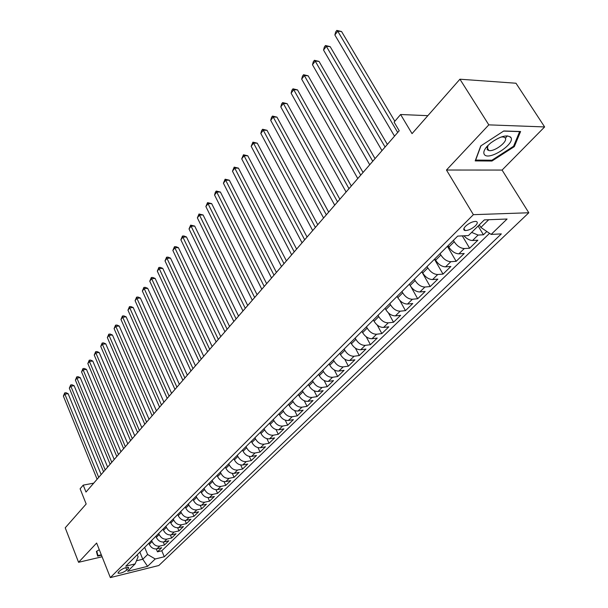 <?xml version="1.0" encoding="UTF-8"?>
<svg xmlns="http://www.w3.org/2000/svg" width="608" height="608" viewBox="0 0 608 608"><rect width="100%" height="100%" fill="white"/><g stroke="black" fill="none" stroke-linecap="round" stroke-linejoin="round"><path stroke-width="0.91" d="M487.236 149.758L488.239 149.439M465.568 226.206C463.326 228.631 463.182 230.082 465.128 230.546C468.396 230.531 471.838 228.942 475.441 225.781C477.736 223.326 477.888 221.867 475.889 221.396C472.598 221.441 469.156 223.045 465.568 226.206M544.631 126.935L515.987 83.235L459.929 79.207L488.809 124.868L446.462 170.027L473.381 214.67L528.808 212.762L502.079 170.073L544.631 126.935L488.809 124.868M473.381 214.67L110.344 577.6L158.848 565.501L528.808 212.762M110.344 577.6L96.642 543.035L78.569 562.301L102.083 556.768M78.569 562.301L65.223 527.82L86.176 504.002L80.112 488.779L83.235 485.131L86.002 492.054L399.213 130.743L394.098 122.117L400.611 114.509L412.042 133.638L459.929 79.207M148.831 543.248L149.287 544.358C151.058 547.77 153.604 549.267 156.917 548.857L161.675 547.724L157.464 551.821L156.271 548.971M151.628 540.466L152.091 541.576C153.87 544.996 156.416 546.501 159.744 546.098L164.502 544.973L163.271 542.04M164.502 544.973L168.796 540.801L164.016 541.926C160.679 542.321 158.118 540.808 156.324 537.373L155.861 536.256M163.02 529.135L163.491 530.26C165.308 533.718 167.892 535.253 171.243 534.865L176.039 533.748L171.676 537.996L170.4 534.979M170.308 521.884L170.795 523.017C172.634 526.498 175.241 528.048 178.608 527.668L183.426 526.574L178.98 530.89L177.65 527.79M177.734 514.497L178.228 515.637C180.09 519.141 182.719 520.714 186.101 520.342L190.942 519.255L186.413 523.663L185.037 520.463M185.303 506.973L185.805 508.121C187.697 511.655 190.342 513.236 193.747 512.886L198.603 511.807L193.99 516.291L192.554 513M193.017 499.305L193.519 500.46C195.442 504.017 198.109 505.62 201.529 505.278L206.408 504.214L201.704 508.79L200.214 505.385M200.876 491.492L201.385 492.655C203.33 496.234 206.021 497.861 209.456 497.526L214.358 496.485L209.57 501.144L208.012 497.625M208.878 483.527L209.403 484.698C211.379 488.308 214.092 489.949 217.542 489.63L222.467 488.596L217.588 493.346L215.954 489.706M217.048 475.403L217.58 476.588C219.579 480.221 222.315 481.886 225.788 481.574L230.728 480.563L225.75 485.404L224.048 481.635M225.378 467.126L225.918 468.312C227.947 471.975 230.706 473.655 234.194 473.366L239.157 472.37L234.08 477.303L232.294 473.389M233.867 458.683L234.414 459.876C236.482 463.562 239.263 465.264 242.767 464.991L247.752 464.01L242.577 469.042L240.7 464.983M242.531 450.064L243.086 451.273C245.184 454.982 247.988 456.707 251.507 456.448L256.515 455.483L251.233 460.621L249.265 456.395M251.37 441.279L251.94 442.487C254.06 446.226 256.895 447.974 260.429 447.731L265.46 446.789L260.072 452.025L257.997 447.625M260.391 432.303L260.969 433.527C263.127 437.296 265.977 439.067 269.534 438.832L274.58 437.912L269.086 443.262L266.904 438.672M269.595 423.153L270.188 424.376C272.376 428.176 275.257 429.97 278.829 429.757L283.898 428.86L278.282 434.317L275.979 429.514M278.996 413.805L279.596 415.044C281.823 418.866 284.726 420.683 288.314 420.485L293.398 419.611L287.675 425.182L285.236 420.158M288.595 404.259L289.203 405.506C291.468 409.359 294.401 411.198 298.004 411.023L303.111 410.172L297.259 415.857L294.675 410.59M298.399 394.508L299.022 395.762C301.317 399.646 304.281 401.508 307.899 401.348L313.021 400.528L307.048 406.342L304.296 400.794M308.416 384.545L309.054 385.814C311.387 389.72 314.374 391.613 318.007 391.476L323.152 390.678L317.049 396.614L314.116 390.777M318.653 374.368L319.299 375.645C321.67 379.582 324.687 381.497 328.335 381.383L333.496 380.616L327.264 386.68L324.132 380.509M329.118 363.964L329.772 365.248C332.188 369.216 335.228 371.161 338.892 371.07L344.075 370.333L337.698 376.527L334.347 369.991M339.811 353.332L340.48 354.624C342.935 358.621 346.005 360.59 349.691 360.521L354.882 359.814L348.369 366.153L344.759 359.206M350.748 342.456L351.432 343.756C353.924 347.784 357.025 349.782 360.726 349.737L365.94 349.068L359.275 355.543L355.376 348.133M361.935 331.33L362.634 332.637C365.172 336.703 368.296 338.724 372.012 338.709L377.241 338.071L370.432 344.698L366.198 336.748M373.38 319.952L374.087 321.267C376.679 325.364 379.833 327.416 383.564 327.423L388.808 326.823L381.839 333.602L377.211 325.029M385.092 308.302L385.822 309.632C388.451 313.758 391.636 315.841 395.382 315.879L400.642 315.316L393.513 322.248L388.413 312.922M397.085 296.377L397.822 297.715C400.505 301.872 403.727 303.992 407.482 304.061L412.756 303.529L405.452 310.635L399.752 300.337M409.359 284.172L410.119 285.517C412.847 289.704 416.1 291.855 419.87 291.954L425.159 291.468L417.681 298.741L411.092 286.999M421.937 271.662L422.712 273.022C425.486 277.248 428.777 279.422 432.562 279.558L437.859 279.118L430.198 286.566L421.8 271.799M434.819 258.848L435.609 260.216C438.444 264.472 441.758 266.692 445.558 266.859L450.87 266.464L443.027 274.094L434.446 259.221M448.028 245.723L448.833 247.099C451.721 251.393 455.073 253.635 458.88 253.84L464.2 253.498L456.16 261.318L447.404 246.339M463.942 235.79C466.807 238.891 469.672 240.456 472.538 240.502L477.865 240.206L469.627 248.224L462.3 235.874M126.806 570.053L128.303 568.579L128.622 567.424C126.099 567.196 123.211 568.267 119.966 570.631L118.476 572.113L118.165 573.245C120.68 573.481 123.561 572.417 126.806 570.053L125.826 567.621M139.87 552.148L142.789 559.246L147.615 554.504L155.222 558.98L164.289 556.761L501.334 233.898L491.142 234.414L507.08 219.017L484.333 219.898L468.434 235.562L457.687 236.109L125.75 566.2L135.158 563.89L138.115 556.791L137.271 554.732M155.222 558.98L147.6 566.344L127.634 571.3L135.158 563.89M453.401 240.373L454.214 241.756L448.833 247.099M440.063 253.635L440.861 255.01L435.609 260.216M427.052 266.578L427.834 267.938L422.712 273.022M414.352 279.201L415.12 280.554L410.119 285.517M401.956 291.528L402.709 292.866L397.822 297.715M389.857 303.567L390.587 304.897L385.822 309.632M378.032 315.324L378.746 316.646L374.087 321.267M366.48 326.808L367.179 328.122L362.634 332.637M355.194 338.033L355.878 339.34L351.432 343.756M344.158 349.007L344.827 350.307L340.48 354.624M333.366 359.738L334.028 361.023L329.772 365.248M322.81 370.234L323.456 371.511L319.299 375.645M312.482 380.502L313.12 381.771L309.054 385.814M302.381 390.549L303.004 391.81L299.022 395.762M292.494 400.383L293.109 401.63L289.203 405.506M282.811 410.012L283.419 411.251L279.596 415.044M273.334 419.436L273.927 420.668L270.188 424.376M264.047 428.67L264.632 429.894L260.969 433.527M254.957 437.714L255.527 438.923L251.94 442.487M246.042 446.568L246.605 447.777L243.086 451.273M237.31 455.255L237.865 456.456L234.414 459.876M228.752 463.767L229.292 464.96L225.918 468.312M220.362 472.112L220.894 473.298L217.58 476.588M212.131 480.297L212.656 481.475L209.403 484.698M204.06 488.323L204.577 489.493L201.385 492.655M196.141 496.196L196.65 497.359L193.519 500.46M188.374 503.926L188.875 505.073L185.805 508.121M180.751 511.503L181.237 512.65L178.228 515.637M173.265 518.943L173.751 520.083L170.795 523.017M165.916 526.247L166.394 527.379L163.491 530.26M158.703 533.421L159.182 534.538L156.324 537.373M157.464 551.821L161.789 550.78L489.546 233.328M471.641 232.408L478.101 235.068L483.428 234.794L486.833 231.488M469.627 248.224L464.307 248.543C460.484 248.322 457.125 246.065 454.214 241.756M456.16 261.318L450.847 261.691C447.047 261.508 443.711 259.282 440.861 255.01M443.027 274.094L437.722 274.512C433.93 274.368 430.631 272.171 427.834 267.938M430.198 286.566L424.908 287.029C421.131 286.915 417.863 284.757 415.12 280.554M417.681 298.741L412.406 299.25C408.637 299.166 405.407 297.046 402.709 292.866M405.452 310.635L400.193 311.182C396.439 311.136 393.239 309.039 390.587 304.897M393.513 322.248L388.261 322.84C384.522 322.818 381.353 320.75 378.746 316.646M381.839 333.602L376.603 334.225C372.879 334.233 369.74 332.196 367.179 328.122M370.432 344.698L365.21 345.359C361.502 345.39 358.393 343.383 355.878 339.34M359.275 355.543L354.076 356.242C350.383 356.296 347.305 354.32 344.827 350.307M348.369 366.153L343.186 366.882C339.507 366.958 336.46 365.013 334.028 361.023M337.698 376.527L332.53 377.287C328.875 377.386 325.85 375.463 323.456 371.511M327.264 386.68L322.111 387.463C318.47 387.592 315.476 385.692 313.12 381.771M317.049 396.614L311.919 397.427C308.286 397.571 305.322 395.702 303.004 391.81M307.048 406.342L301.94 407.178C298.323 407.345 295.382 405.498 293.109 401.63M297.259 415.857L292.167 416.723C288.572 416.913 285.654 415.089 283.419 411.251M287.675 425.182L282.598 426.071C279.019 426.276 276.131 424.475 273.927 420.668M278.282 434.317L273.228 435.222C269.671 435.45 266.806 433.671 264.632 429.894M269.086 443.262L264.047 444.19C260.505 444.433 257.663 442.677 255.527 438.923M260.072 452.025L255.056 452.983C251.53 453.234 248.71 451.501 246.605 447.777M251.233 460.621L246.24 461.594C242.729 461.867 239.94 460.15 237.865 456.456M242.577 469.042L237.599 470.037C234.11 470.318 231.336 468.631 229.292 464.96M234.08 477.303L229.132 478.314C225.652 478.61 222.908 476.938 220.894 473.298M225.75 485.404L220.826 486.423C217.36 486.742 214.639 485.093 212.656 481.475M217.588 493.346L212.671 494.388C209.228 494.714 206.53 493.08 204.577 489.493M209.57 501.144L204.683 502.193C201.256 502.535 198.58 500.924 196.65 497.359M201.704 508.79L196.84 509.861C193.428 510.211 190.775 508.615 188.875 505.073M193.99 516.291L189.141 517.378C185.752 517.742 183.114 516.162 181.237 512.65M186.413 523.663L181.587 524.757C178.212 525.13 175.598 523.572 173.751 520.083M178.98 530.89L174.177 532C170.818 532.388 168.226 530.845 166.394 527.379M171.676 537.996L166.896 539.114C163.552 539.509 160.976 537.989 159.182 534.538M144.666 547.382L147.615 554.504M427.857 115.664L400.611 114.509M93.723 483.147L83.235 485.131M136.45 560.781L142.789 559.246L147.6 566.344M479.302 224.854L480.86 227.438L488.718 219.731M161.789 550.78L164.289 556.761M483.428 234.794L478.139 226.001M491.142 234.414L480.86 227.438M99.286 549.708L96.398 551.448L97.637 556.122L101.475 555.226M446.462 170.027L502.079 170.073M503.781 130.971L480.746 145.95L475.198 160.9L491.956 161.029L514.307 146.627L520.585 131.51L503.781 130.971M505.696 137.872L507.285 135.835M510.272 137.385L510.462 136.922M513.768 145.783L514.307 146.627M491.446 160.223L491.956 161.029M101.148 474.582L68.142 393.688L64.851 394.121L98.716 477.394M63.369 396.089L64.706 392.897L64.851 394.121L63.369 396.089L97.113 479.241M64.706 392.897L66.029 392.73L68.142 393.688M101.308 554.808L97.941 555.598L96.786 551.22M96.588 552.178L97.941 555.598M484.333 154.47C488.528 161.318 515.835 143.724 510.804 137.332C506.768 134.376 499.989 136.306 490.481 143.138L487.076 146.361C484.044 149.895 483.124 152.6 484.333 154.47M488.042 145.342L487.152 149.652L488.938 150.564C494.737 151.795 508.212 141.398 505.248 137.917L503.363 136.937L501.068 137.043M507.209 135.835L505.613 137.879M503.591 131.092L519.635 131.617L513.57 146.254L491.91 160.223L475.669 160.086L480.974 145.798M107.631 467.104L74.146 385.738L70.832 386.164L105.192 469.916M69.327 388.17L70.68 384.948L70.832 386.164L69.327 388.17L103.558 471.8M70.68 384.948L72.002 384.773L74.146 385.738M114.228 459.496L80.248 377.652L76.92 378.062L111.781 462.316M75.392 380.106L76.76 376.854L76.92 378.062L75.392 380.106L110.124 464.231M76.76 376.854L78.09 376.686L80.248 377.652M120.946 451.752L86.465 369.421L83.114 369.824L118.499 454.571M81.556 371.898L82.939 368.615L83.114 369.824L81.556 371.898L116.804 456.517M82.939 368.615L84.276 368.456L86.465 369.421M127.779 443.863L92.781 361.053L89.422 361.441L125.332 446.682M87.833 363.546L89.232 360.232L89.422 361.441L87.833 363.546L123.614 448.666M89.232 360.232L90.577 360.08L92.781 361.053M134.748 435.83L99.218 352.526L95.844 352.898L132.293 438.649M94.225 355.049L95.631 351.705L95.844 352.898L94.225 355.049L130.545 440.671M95.631 351.705L96.984 351.553L99.218 352.526M141.839 427.644L105.769 343.854L102.372 344.212L139.384 430.472M100.73 346.4L102.152 343.018L102.372 344.212L100.73 346.4L137.606 432.531M102.152 343.018L103.512 342.882L105.769 343.854M149.066 419.307L112.442 335.016L109.03 335.365L146.612 422.134M107.35 337.592L108.794 334.18L109.03 335.365L107.35 337.592L144.795 424.232M108.794 334.18L110.154 334.043L112.442 335.016M156.431 410.81L119.229 326.025L115.801 326.352L153.976 413.638M114.099 328.616L115.55 325.174L115.801 326.352L114.099 328.616L152.122 415.781M115.55 325.174L116.918 325.044L119.229 326.025M163.932 402.154L126.152 316.859L122.702 317.171L161.477 404.981M120.969 319.481L122.436 316L122.702 317.171L120.969 319.481L159.592 407.162M122.436 316L123.812 315.879L126.152 316.859M171.585 393.33L133.198 307.526L129.732 307.823L169.13 396.158M127.961 310.171L129.451 306.66L129.732 307.823L127.961 310.171L167.208 398.384M129.451 306.66L130.834 306.546L133.198 307.526M179.383 384.332L140.38 298.019L136.899 298.292L176.928 387.159M135.09 300.694L136.595 297.145L136.899 298.292L135.09 300.694L174.967 389.432M136.595 297.145L137.986 297.031L140.38 298.019M187.332 375.159L147.691 288.329L144.195 288.58L184.885 377.986M142.356 291.027L143.876 287.44L144.195 288.58L142.356 291.027L182.879 380.296M143.876 287.44L145.274 287.341L147.691 288.329M195.449 365.803L155.154 278.449L151.635 278.684L192.994 368.63M149.766 281.177L151.301 277.552L151.635 278.684L149.766 281.177L190.95 370.986M151.301 277.552L152.699 277.461L155.154 278.449M203.718 356.258L162.754 268.379L159.22 268.599L201.271 359.085M157.312 271.138L158.863 267.474L159.22 268.599L157.312 271.138L199.188 361.486M158.863 267.474L160.276 267.391L162.754 268.379M212.162 346.522L170.506 258.111L166.957 258.309L209.714 349.342M165.011 260.9L166.577 257.199L166.957 258.309L165.011 260.9L207.586 351.796M166.577 257.199L167.998 257.123L170.506 258.111M220.772 336.581L178.41 247.646L174.846 247.821L218.333 339.401M172.854 250.458L174.443 246.719L174.846 247.821L172.854 250.458L216.159 341.909M174.443 246.719L175.872 246.65L178.41 247.646M229.566 326.443L186.474 236.968L182.886 237.12L227.134 329.255M180.865 239.81L182.468 236.033L182.886 237.12L180.865 239.81L224.914 331.808M182.468 236.033L183.897 235.972L186.474 236.968M238.549 316.084L194.697 226.07L191.094 226.199L236.109 318.888M189.027 228.95L190.654 225.127L191.094 226.199L189.027 228.95L233.852 321.503M190.654 225.127L194.697 226.07M247.714 305.512L203.095 214.958L199.477 215.057L245.282 308.309M197.364 217.862L199.006 214.001L199.477 215.057L197.364 217.862L242.972 310.977M199.006 214.001L203.095 214.958M257.078 294.705L211.66 203.612L208.027 203.688L254.653 297.502M205.869 206.553L207.533 202.639L208.027 203.688L205.869 206.553L252.29 300.223M207.533 202.639L211.66 203.612M266.638 283.678L220.4 192.029L216.752 192.075L264.229 286.459M214.556 195.001L215.354 192.219L216.235 191.049L216.752 192.075L214.556 195.001L261.812 289.241M216.235 191.049L220.4 192.029M276.412 272.399L229.33 180.204L225.667 180.226L274.01 275.173M223.417 183.213L225.12 179.208L225.667 180.226L223.417 183.213L271.54 278.016M225.12 179.208L229.33 180.204M286.406 260.878L238.45 168.127L234.764 168.12L284.012 263.636M232.469 171.167L234.194 167.124L234.764 168.12L232.469 171.167L281.489 266.547M234.194 167.124L238.45 168.127M296.62 249.09L247.768 155.785L244.066 155.747L294.234 251.849M241.718 158.863L243.466 154.774L244.066 155.747L241.718 158.863L291.658 254.82M243.466 154.774L247.768 155.785M307.063 237.044L257.283 143.184L253.566 143.108L304.684 239.788M251.172 146.3L252.936 142.15L253.566 143.108L251.172 146.3L302.054 242.828M252.936 142.15L257.283 143.184M317.748 224.724L267.011 130.302L263.272 130.196L315.385 227.445M260.824 133.448L261.638 130.56L262.618 129.261L263.272 130.196L260.824 133.448L312.687 230.561M262.618 129.261L267.011 130.302M328.677 212.116L276.952 117.131L273.205 116.994L326.329 214.822M270.697 120.323L271.518 117.412L272.513 116.075L273.205 116.994L270.697 120.323L323.562 218.006M272.513 116.075L276.952 117.131M339.864 199.211L287.12 103.664L283.351 103.489L337.524 201.902M280.79 106.894L281.61 103.96L282.629 102.6L283.351 103.489L280.79 106.894L334.704 205.162M282.629 102.6L287.12 103.664M351.31 186.002L297.517 89.9L293.732 89.688L348.992 188.678M291.118 93.168L291.931 90.212L292.98 88.814L293.732 89.688L291.118 93.168L346.096 192.014M292.98 88.814L297.517 89.9M363.037 172.474L308.15 75.81L304.35 75.559L360.734 175.134M301.674 79.124L302.495 76.137L303.559 74.716L304.35 75.559L301.674 79.124L357.77 178.547M303.559 74.716L308.15 75.81M375.045 158.627L319.033 61.4L315.218 61.104L372.757 161.257M312.482 64.752L313.302 61.742L314.397 60.291L315.218 61.104L312.482 64.752L369.725 164.76M314.397 60.291L319.033 61.4M387.349 144.43L330.174 46.641L326.344 46.307L385.084 147.045M323.54 50.038L324.36 47.014L325.478 45.516L326.344 46.307L323.54 50.038L381.976 150.632M325.478 45.516L330.174 46.641M394.828 121.258L341.574 31.54L337.736 31.16L397.716 132.476M334.864 34.975L335.684 31.928L336.832 30.4L337.736 31.16L334.864 34.975L394.524 136.154M336.832 30.4L341.574 31.54M152.091 541.576L149.287 544.358M159.744 546.098L156.917 548.857M478.101 235.068L472.538 240.502M464.307 248.543L458.88 253.84M450.847 261.691L445.558 266.859M437.722 274.512L432.562 279.558M424.908 287.029L419.87 291.954M412.406 299.25L407.482 304.061M400.193 311.182L395.382 315.879M388.261 322.84L383.564 327.423M376.603 334.225L372.012 338.709M365.21 345.359L360.726 349.737M354.076 356.242L349.691 360.521M343.186 366.882L338.892 371.07M332.53 377.287L328.335 381.383M322.111 387.463L318.007 391.476M311.919 397.427L307.899 401.348M301.94 407.178L298.004 411.023M292.167 416.723L288.314 420.485M282.598 426.071L278.829 429.757M273.228 435.222L269.534 438.832M264.047 444.19L260.429 447.731M255.056 452.983L251.507 456.448M246.24 461.594L242.767 464.991M237.599 470.037L234.194 473.366M229.132 478.314L225.788 481.574M220.826 486.423L217.542 489.63M212.671 494.388L209.456 497.526M204.683 502.193L201.529 505.278M196.84 509.861L193.747 512.886M189.141 517.378L186.101 520.342M181.587 524.757L178.608 527.668M174.177 532L171.243 534.865M166.896 539.114L164.016 541.926M127.771 567.272L128.303 568.579M463.912 228.509L465.128 230.546M117.998 572.827L118.165 573.245M486.962 147.41L488.938 150.564M503.029 136.42L503.363 136.937"/></g></svg>
